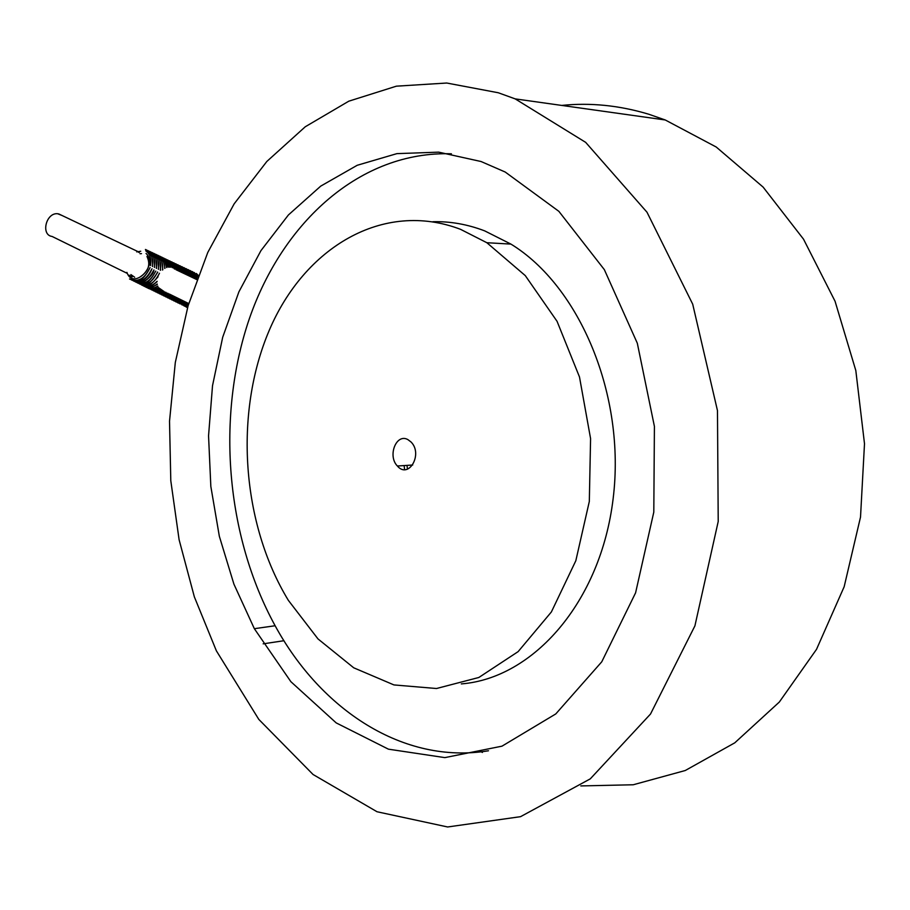 <?xml version="1.0" encoding="UTF-8"?>
<svg xmlns="http://www.w3.org/2000/svg" width="910" height="910" viewBox="0 0 910 910"><rect width="100%" height="100%" fill="white"/><g stroke="black" fill="none" stroke-linecap="round" stroke-linejoin="round"><path stroke-width="1.36" d="M141.505 253.64L140.004 253.719M130.881 274.592L134.68 277.231M140.481 276.685C148.557 271.191 150.719 264.457 146.965 256.472M187.528 307.728L185.958 306.841M187.642 307.33L183.877 305.817M187.915 306.397L181.807 304.793M188.359 304.896L179.736 303.769M196.48 274.843L198.027 276.094M188.017 303.223L182.535 304.372L177.666 302.757M194.387 273.853L197.584 277.266M185.958 302.211L180.476 303.36L175.607 301.733M192.306 272.863L196.787 279.427M183.9 301.199L178.417 302.348L173.548 300.721M190.236 271.885L194.763 278.619M181.841 300.186L176.369 301.335L171.501 299.709M188.165 270.907L192.692 277.641M179.793 299.174L174.322 300.323L169.453 298.696M186.095 269.929L190.634 276.663M177.746 298.173L172.274 299.31L167.417 297.695M184.036 268.95L188.575 275.685M175.71 297.172L170.238 298.309L165.381 296.683M181.977 267.972L186.527 274.706M173.673 296.171L168.202 297.308L163.345 295.682M179.918 267.005L184.48 273.728M171.637 295.181L166.177 296.307L161.32 294.681M177.871 266.038L182.432 272.761M169.613 294.18L164.153 295.306L159.295 293.68M175.835 265.072L180.396 271.783M167.599 293.191L162.139 294.305L157.282 292.69M173.799 264.105L178.36 270.816M165.575 292.201L160.126 293.316L155.269 291.7M171.762 263.138L176.335 269.861M158.476 287.628L163.573 291.211L158.112 292.326L153.255 290.7M169.726 262.182L174.31 268.894M161.207 290.381L155.94 291.325L151.253 289.71M167.702 261.227L172.195 267.597M159.671 289.187L154.165 290.347L149.251 288.732M165.688 260.271L170.306 267.13M158.556 287.765C154.393 289.903 150.628 289.892 147.261 287.742M163.675 259.316L168.509 267.153M157.749 286.07C153.21 288.891 149.047 289.118 145.27 286.764M161.661 258.36L165.108 262.114L166.678 267.563M157.225 284.011C152.266 287.81 147.613 288.402 143.291 285.786M159.66 257.416C163.026 259.714 164.721 263.388 164.744 268.439M157.1 281.292C151.708 286.57 146.442 287.742 141.3 284.807M157.657 256.472C161.65 259.305 163.288 263.82 162.537 270.031M159.455 273.239C154.2 283.852 147.488 287.378 139.332 283.829M155.655 255.517C159.955 258.622 161.514 263.536 160.331 270.247M157.578 272.01C152.368 282.794 145.634 286.411 137.353 282.862M153.665 254.584C157.965 257.678 159.523 262.592 158.34 269.303M155.121 272.272C149.718 282.191 143.143 285.399 135.385 281.884M151.674 253.64C155.974 256.745 157.544 261.648 156.361 268.348M153.335 270.861C148.012 281.099 141.368 284.443 133.429 280.917M149.695 252.696C153.995 255.801 155.564 260.704 154.393 267.404M151.492 269.576C146.237 280.03 139.56 283.488 131.472 279.95M147.716 251.763C152.015 254.868 153.585 259.76 152.414 266.448M407.896 439.61L410.979 441.941C423.332 453.931 408.681 479.536 397.386 466.011C387.307 455.887 396.328 432.989 407.896 439.61M460.596 229.354L486.85 242.72L525.286 275.616L557.057 321.321L579.488 376.979L590.579 438.586L589.316 501.467L575.825 560.731L551.38 611.952L518.131 651.628L478.853 677.472L436.493 688.517L393.939 684.923L353.728 667.803L317.988 638.911L288.368 600.372C241.423 523.17 233.95 413.208 269.224 330.398C304.293 247.782 382.951 199.711 460.596 229.354M432.864 221.721C450.177 221.244 467.467 224.304 484.723 230.89L510.931 244.096C579.704 286.161 625.943 395.406 613.135 498.703C600.702 602.136 533.271 678.291 461.325 683.91M481.049 161.514L505.198 172.024L558.865 211.336L604.342 269.633L637.318 343.229L654.415 426.415L653.801 512.114L635.589 592.831L601.76 661.809L555.783 713.929L501.99 746.166L444.831 757.62L388.422 749.169L336.211 722.904L290.87 681.681L254.345 628.685L233.915 584.14L219.344 536.297L210.836 486.44L208.549 435.833L212.519 385.692L222.688 337.269L238.909 291.837L260.942 250.637L288.402 214.965L320.741 186.106L357.221 165.279L396.919 153.631L438.665 152.152L481.049 161.514M488.499 750.773C403.539 764.821 320.946 709.823 275.127 625.75C225.646 535.308 216.102 416.154 249.34 318.727C282.794 221.835 360.542 150.844 451.417 153.801M498.305 92.763L515.185 98.883L585.676 142.369L646.999 212.223L692.703 304.167L717.467 410.603L718.217 521.476L694.91 625.875L650.514 714.032L590.283 778.858L520.554 816.668L447.64 826.974L377.036 811.754L313.063 774.501L258.815 719.412L216.387 650.843L194.353 596.858L179.099 539.71L170.796 480.719L169.522 421.205L175.311 362.442L188.108 305.726L207.798 252.411L234.154 203.851L266.823 161.48L305.271 126.763L348.78 101.192L396.362 86.177L446.73 83.026L498.305 92.763M561.732 105.424C590.362 102.466 619.357 105.401 648.716 114.216L665.244 119.972L716.227 147.022L763.137 187.119L803.519 239.171L835.05 301.233L855.821 370.552L864.5 443.739L860.519 517.062L844.161 586.734L816.52 649.342L779.324 702.042L734.768 742.833L685.253 770.52L633.189 784.773L580.808 785.921M482.38 752.468L481.276 751.796M404.586 469.617L404.131 465.567M407.441 469.185L407.009 465.385M62.085 215.511L57.648 213.736C46.023 212.451 40.563 235.019 52.109 236.463L127.298 273.398M169.089 267.096L169.783 267.096M146.044 253.446C158.92 265.117 132.974 290.881 126.9 272.352M136.762 251.899L140.731 251.251M149.638 268.348C144.44 278.983 137.728 282.532 129.516 278.983M145.737 250.83C150.048 253.924 151.617 258.815 150.446 265.504M132.109 276.993L128.981 275.161M138.673 252.377L139.332 252.468M198.289 275.4L196.31 273.466M186.584 306.408L188.086 305.805M197.8 276.697L194.217 272.488M184.514 305.396L188.62 303.519M196.992 278.869C195.149 274.536 193.523 272.079 192.124 271.498M182.444 304.372L186.55 302.495M195.138 278.801C193.329 273.887 191.635 271.123 190.042 270.52M180.385 303.36L184.491 301.483M193.079 277.823C191.259 272.909 189.553 270.145 187.972 269.542M178.326 302.336L182.432 300.471M191.009 276.833C189.189 271.919 187.483 269.167 185.89 268.564M176.267 301.324L180.385 299.47M188.95 275.855C187.119 270.941 185.412 268.188 183.82 267.586M174.219 300.311L178.337 298.457M186.891 274.877C185.06 269.963 183.342 267.21 181.761 266.607M172.172 299.31L176.29 297.456M184.844 273.91C183.001 268.996 181.283 266.243 179.702 265.64M170.136 298.298L174.254 296.455M182.796 272.932C180.954 268.018 179.236 265.265 177.643 264.673M168.1 297.297L172.218 295.454M180.76 271.965C178.906 267.051 177.177 264.298 175.596 263.707M166.075 296.296L170.193 294.465M178.724 270.998C176.836 266.027 175.118 263.286 173.548 262.74M164.039 295.295L168.168 293.464M176.699 270.031C174.8 265.072 173.071 262.319 171.512 261.773M162.025 294.305L166.143 292.474M174.663 269.064C172.775 264.105 171.035 261.352 169.476 260.817M160.001 293.304L164.13 291.484M172.57 267.756C170.648 263.036 168.942 260.397 167.44 259.862M157.987 292.315L161.798 290.677M170.636 267.176C168.725 262.194 166.985 259.441 165.415 258.906M155.985 291.325L160.058 289.551M168.794 267.119C166.951 261.534 165.142 258.474 163.39 257.951M153.983 290.336L158.806 288.129M166.939 267.483C165.267 261.034 163.413 257.541 161.377 257.007M151.981 289.357L157.896 286.434M164.994 268.302C163.686 260.726 161.809 256.643 159.364 256.051M149.991 288.368L157.293 284.375M162.799 269.804C162.253 260.772 160.444 255.881 157.35 255.107M148 287.389C149.524 287.401 152.561 285.512 157.077 281.713M160.547 270.27C160.569 260.453 158.829 255.084 155.348 254.163M146.01 286.411C147.943 287.094 151.947 283.875 158.021 276.788M158.567 269.314C158.579 259.509 156.838 254.152 153.358 253.219M144.03 285.433C146.715 286.468 151.276 282.077 157.703 272.283M156.577 268.359C156.588 258.565 154.848 253.207 151.356 252.275M142.051 284.455C146.624 284.091 151.208 279.62 155.815 271.078M154.609 267.415C154.609 257.621 152.857 252.275 149.365 251.342M140.083 283.488C140.993 284.762 154.268 274.968 153.915 269.895M152.63 266.471C152.63 256.688 150.878 251.331 147.386 250.409M138.115 282.521L141.744 281.019C146.18 278.847 149.604 274.752 152.015 268.734M150.662 265.527C150.65 255.755 148.899 250.398 145.407 249.476M136.147 281.554C140.948 281.144 145.6 276.492 150.116 267.597M397.386 466.011L412.719 465.01M486.85 242.72L510.931 244.096M254.345 628.685L275.127 625.75M515.185 98.883L665.244 119.972M263.172 643.836L283.954 640.72M58.581 213.85L137.865 251.558M169.271 294.01L188.757 303.576M175.96 269.678L196.742 279.563"/></g></svg>
